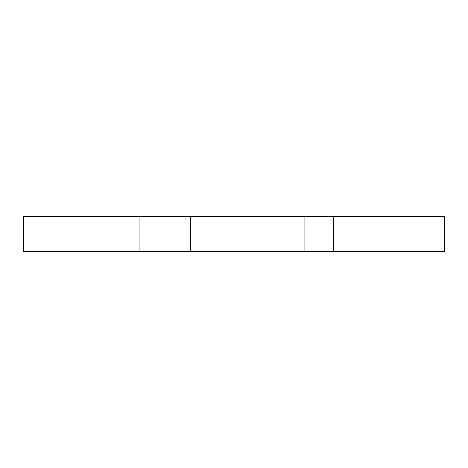 <?xml version="1.0" encoding="UTF-8"?>
<svg xmlns="http://www.w3.org/2000/svg" width="468" height="468" viewBox="0 0 468 468"><rect width="100%" height="100%" fill="white"/><g stroke="black" fill="none" stroke-linecap="round" stroke-linejoin="round"><path stroke-width="0.7" d="M333.444 251.345L444.6 251.345L444.6 216.655L23.4 216.655L23.4 251.345L333.444 251.345L333.444 216.655M304.896 251.345L304.896 216.655M190.692 251.345L190.692 216.655M139.938 251.345L139.938 216.655"/></g></svg>
